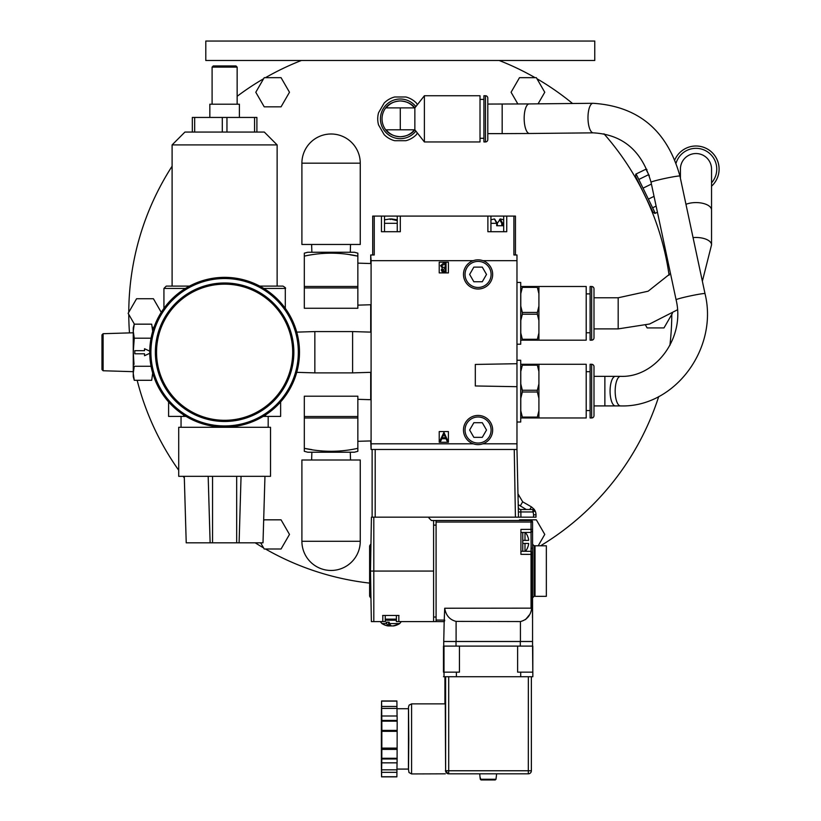 <?xml version="1.0" encoding="UTF-8"?>
<svg xmlns="http://www.w3.org/2000/svg" width="821" height="821" viewBox="0 0 821 821"><rect width="100%" height="100%" fill="white"/><g stroke="black" fill="none" stroke-linecap="round" stroke-linejoin="round"><path stroke-width="1.23" d="M641.858 189.415L646.661 199.267M648.723 203.824L650.294 207.467M650.704 208.431L651.617 210.658L652.151 210.392M636.46 178.229L636.388 179.296M637.65 181.544L639.538 185.002M654.932 213.45L653.003 212.146L635.608 176.484L635.762 174.155M657.426 212.239L655.291 213.275L652.613 207.795L656.112 206.092M638.8 179.471L648.58 174.688L649.308 175.756L645.911 169.208L636.121 173.98L652.613 207.795M654.039 196.352L648.374 199.113M643.028 188.153L651.422 184.058M685.853 148.344A23.101 23.101 0 0 0 674.893 159.664A23.101 23.101 0 0 1 715.091 156.134A23.101 23.101 0 0 1 711.54 186.193A23.101 23.101 0 0 0 685.853 148.344A23.101 23.101 0 0 1 711.54 186.193M680.424 178.311L680.424 169.105A15.558 15.558 0 0 1 695.982 153.537A15.558 15.558 0 0 1 711.54 169.105L711.54 209.96A15.558 7.389 180 0 0 702.55 203.269A15.558 7.389 180 0 0 685.966 204.316M693.057 237.608A15.558 7.389 0 0 1 711.54 244.863L711.54 209.96M593.994 327.025L593.994 328.893L618.182 328.893L618.182 297.777L593.994 297.777M301.338 60.497A271.505 271.505 0 0 0 265.47 77.667M535.097 77.667A271.505 271.505 0 0 0 499.219 60.497M669.094 275.23A271.505 271.505 0 0 0 603.969 133.813M572.565 103.497A271.505 271.505 0 0 0 536.965 78.744M540.546 545.801A271.505 271.505 0 0 0 658.719 396.553M669.885 345.425A271.505 271.505 0 0 0 671.783 314.412M265.47 549.003A271.505 271.505 0 0 0 369.624 583.105M128.774 314.412A271.505 271.505 0 0 0 129.482 332.895M137.158 380.297A271.505 271.505 0 0 0 178.721 470.259M183.145 476.334A271.505 271.505 0 0 0 184.315 477.884M255.208 542.825A271.505 271.505 0 0 0 263.592 547.915M263.592 78.744A271.505 271.505 0 0 0 237.146 96.303M172.102 166.191A271.505 271.505 0 0 0 128.774 312.247M281.059 77.667L264.218 77.667L255.793 92.25L264.218 106.833L281.059 106.833L289.485 92.25L281.059 77.667M205.794 60.497L594.763 60.497L594.763 41.05L205.794 41.05L205.794 60.497M538.073 103.846L544.764 92.25L536.339 77.667L519.498 77.667L511.083 92.25L517.877 104.021M672.409 313.335L663.984 327.918L647.143 327.918L645.573 325.198M538.196 545.801L544.764 534.42L536.339 519.826L519.498 519.826L519.108 520.504M260.647 542.825L264.218 549.003L281.059 549.003L289.485 534.42L281.059 519.826L264.218 519.826L263.654 520.791M161.255 312.329L153.414 298.741L136.573 298.741L128.148 313.335L134.398 324.162M152.47 327.918L153.414 327.918L154.41 326.194M417.355 132.981L416.421 134.603A22.557 22.557 0 0 1 405.851 140.709L394.706 140.709A22.557 22.557 0 0 1 384.136 134.603L378.563 124.946A22.557 22.557 0 0 1 378.563 112.744L384.136 103.087A22.557 22.557 0 0 1 394.706 96.981L405.851 96.981A22.557 22.557 0 0 1 416.421 103.087L417.355 104.708M415.878 131.093A19.837 19.837 0 0 1 380.441 118.85A19.837 19.837 0 0 1 415.878 106.597M386.137 129.8A17.898 17.898 0 0 0 414.431 129.8M414.431 107.89A17.898 17.898 0 0 0 386.137 107.89M400.279 129.8L400.279 107.89L414.862 107.89C411.793 103.733 406.929 101.424 400.279 100.952C393.628 101.424 388.764 103.733 385.696 107.89L414.862 107.89L424.395 95.739L424.395 141.951L414.862 129.8L414.862 107.89C418.782 102.902 418.782 102.902 414.862 107.89C418.782 102.902 418.782 102.902 414.862 107.89L424.395 95.739L480.018 95.739L480.018 141.951L424.395 141.951L414.862 129.8C418.782 134.788 418.782 134.788 414.862 129.8C418.782 134.788 418.782 134.788 414.862 129.8L385.696 129.8C388.764 133.956 393.628 136.265 400.279 136.738C406.929 136.265 411.793 133.956 414.862 129.8M480.018 138.297L483.908 138.297M483.908 99.392L480.018 99.392M483.908 95.739L483.908 141.951L485.468 141.951A2.33 2.33 0 0 0 487.797 139.621L487.797 98.079A2.33 2.33 180 0 0 485.468 95.739L483.908 95.739M502.175 133.628L487.797 133.628L487.797 104.062L529.176 103.928A14.778 5.162 89.4 0 0 524.188 119.589A14.778 5.162 89.4 0 0 529.473 133.495L502.175 133.628L502.175 104.062M593.994 391.124L593.994 405.913L604.872 405.913L604.872 376.346L615.411 376.346A14.778 5.347 90 0 0 610.075 391.124A14.778 5.347 90 0 0 615.411 405.913L604.872 405.913M385.696 129.8A18.247 18.247 0 0 1 385.696 107.89A18.247 18.247 0 0 0 385.696 129.8M503.684 223.312L502.698 223.312L500.205 218.94L499.527 219.546L501.775 223.312L502.698 223.312L502.698 225.734L496.695 225.734L496.695 223.312L497.341 223.312L494.406 218.94L496.695 223.312L490.937 223.312M500.41 218.95L497.29 223.312L500.41 218.95M493.985 219.002L495.084 219.546M490.937 216.087L490.937 231.707L503.684 231.707L503.684 216.087L372.713 216.087L372.713 254.982L371.092 254.982L374.243 254.982L374.243 216.087M473.296 443.812L371.092 443.812L371.092 449.477L516.973 449.477L516.973 363.713L475.318 364.442L475.318 385.962L516.973 386.691L516.973 254.982L515.444 254.982L515.444 216.087L506.742 216.087L506.742 231.707L487.879 231.707L487.879 216.087M506.742 216.087L503.684 216.087M473.296 260.657L371.092 260.657L370.712 254.982L370.712 263.531M516.973 254.982L513.905 254.982L513.905 216.087M400.309 216.087L400.309 231.707L381.447 231.707L381.447 216.087M373.812 517.158L373.812 571.067L370.487 571.067L371.42 517.158L518.492 517.158L516.973 449.477M518.082 494.026L518.154 497.629L518.082 494.026L522.679 501.816L531.403 506.855L522.679 501.816L518.082 494.026M518.215 501.19L518.246 502.986L518.215 501.19M515.424 517.158L514.244 449.477M375.197 517.158L375.197 449.477M372.129 449.477L372.129 517.158M518.492 517.158L535.99 517.158L535.99 514.808A9.185 9.185 0 0 0 535.128 510.919L535.107 510.867M370.487 571.067L371.369 621.6L373.812 621.6L373.812 571.067L433.601 571.067L433.601 520.535L431.456 520.535L429.003 518.082L429.003 517.158M531.033 551.784L531.043 554.391L520.925 554.339L520.925 529.422L531.043 529.36L531.033 520.504A1.529 1.529 0 0 1 532.562 522.033L436.084 522.033L436.084 520.504L436.084 621.6L433.601 621.6L433.601 571.067M373.812 621.6L385.254 621.6L385.254 615.473L396.379 615.473L396.379 621.6L433.601 621.6M397.385 621.6L401.284 621.6L399.714 623.56L401.284 621.6M388.6 625.859A16.348 15.548 90 0 0 388.959 625.92L389.154 622.195L386.239 622.195L386.64 623.56L381.919 623.56L380.349 621.6L384.249 621.6M433.601 520.535L436.084 520.535L436.084 522.033L436.084 520.504L531.033 520.504A1.529 1.529 0 0 1 532.562 522.033L532.562 529.36L531.043 529.36L531.033 531.977M532.562 593.367L532.562 548.685C532.562 542.804 532.562 542.804 532.562 548.685L532.562 530.664M520.422 621.548C526.887 619.906 530.664 615.442 531.741 608.145L531.741 554.391L532.542 552.913L532.562 641.478L520.422 641.478L520.422 621.548L456.096 621.394L456.096 641.478L520.422 641.478M531.043 548.438L531.043 551.332L532.542 552.913M531.741 608.145L444.705 608.238C445.906 615.391 449.703 619.783 456.096 621.394M456.096 641.478L443.74 641.478L444.182 621.641L436.084 621.569L444.182 621.641L444.705 608.238M436.084 621.364L436.084 620.04L444.705 620.112L444.418 621.425M436.084 621.569L436.084 620.04M532.48 617.895L532.48 597.986M529.237 615.042L525.563 619.578M531.125 551.332L531.033 532.429L532.562 530.9M532.562 529.36L532.562 548.685L531.033 547.894M520.925 541.932L520.925 532.018M522.761 551.281L522.761 543.44L528.611 543.44L522.761 543.44L522.761 540.382L528.611 540.382L528.611 539.613L528.611 540.382L522.761 540.382L522.761 532.47M525.276 532.46A14.173 14.173 0 0 1 527.493 535.785L527.493 535.785M524.988 540.382L524.988 532.46M528.611 539.613A14.09 14.09 0 0 0 527.4 535.785M524.988 551.302L524.988 543.44M527.493 548.038L527.493 548.038A14.173 14.173 0 0 1 525.327 551.302M527.4 548.038A14.09 14.09 0 0 0 528.611 544.21L528.611 543.44L528.611 544.21M522.761 543.44L528.611 543.44M535.015 545.801L546.345 545.801L546.345 596.333L535.015 596.333M382.802 621.6L382.802 615.473L398.832 615.473L398.832 621.6M520.76 509.502A2.453 2.453 0 0 1 518.318 507.101A2.453 2.453 0 0 0 520.76 509.502L520.853 511.955L520.76 509.502L532.911 509.502L535.128 510.919A9.185 9.185 0 0 1 535.99 514.808A9.185 9.185 0 0 0 535.128 510.919A9.185 9.185 0 0 1 535.99 514.808L533.537 514.808L533.537 517.158M532.049 509.502L531.013 509.502L532.049 509.502M534.102 509.225L531.403 506.855L529.832 509.502M520.945 517.158L520.853 511.955L518.4 511.996M533.537 514.808A6.742 6.742 0 0 0 532.911 511.955L532.911 509.502A2.453 2.453 0 0 1 535.128 510.919L534.338 509.554M516.973 443.812L482.851 443.812M516.973 260.657L482.851 260.657M371.092 443.812L371.092 260.657M439.225 442.273L448.41 442.273L448.41 431.559L439.225 431.559L439.225 442.273M439.225 272.9L448.41 272.9L448.41 262.186L439.225 262.186L439.225 272.9M445.988 438.722L441.821 438.722L440.425 441.667L439.522 441.667L443.935 432.349L448.235 441.667L447.342 441.667L445.988 438.722L441.821 438.722M442.16 271.772L441.308 270.006L442.375 268.046L440.61 265.696L443.535 263.089L446.029 263.089L446.029 272.274L442.991 272.151M384.505 216.087L384.505 231.707L397.251 231.707L397.251 216.087M391.668 218.93L397.251 219.843L390.878 218.95M391.638 218.94L390.96 218.95M397.251 220.582L390.088 218.93L390.252 219.546L390.067 218.94L384.505 219.843L390.067 218.94L397.251 220.623M443.925 434.268L442.262 437.778L445.546 437.778L443.925 434.268M444.233 272.274L441.308 270.006M442.375 268.046L440.61 265.696M445.198 271.341L445.198 268.395L442.139 269.986L445.198 271.341M445.198 267.451L445.198 264.034L441.431 265.696L442.93 267.338L445.198 267.451M382.627 615.473L398.996 615.473M397.385 615.473L398.832 615.473M520.309 646.106L520.309 641.509L532.562 641.509L532.542 646.106L443.484 646.106L443.463 672.142M459.442 646.106L459.442 672.142L443.997 672.142L443.997 646.106M532.562 646.106L532.839 676.73L443.463 676.73M532.819 646.106L532.819 672.142L517.63 672.142L517.63 646.106M448.707 676.73L448.707 770.765L531.372 770.765L531.372 676.73L531.372 770.765A3.058 3.058 -90 0 1 528.313 773.823L448.307 773.823M445.608 676.73L445.618 770.765L448.707 770.765L448.687 773.823A3.058 3.058 -90 0 1 445.618 770.765L445.269 703.874L411.588 703.874L411.588 773.936L408.991 772.51L408.427 769.082L408.489 707.086L409.135 705.106L411.588 703.874M520.309 641.509L443.74 641.509L443.74 646.106M445.403 770.765L448.358 773.823M445.3 773.823L411.588 773.936M396.964 708.739L408.519 708.739L408.786 738.91L408.519 769.082L396.954 769.082M397.066 716.004L396.892 700.97L381.58 701.072L381.396 714.988M397.056 762.842L396.943 769.831L381.632 769.831L381.765 761.826L381.775 762.842L397.087 762.842L397.179 721.166L397.107 716.004L381.786 716.004L381.775 717.195L381.57 701.072M396.943 769.831L396.882 776.758L381.57 776.758L381.632 772.325L396.943 772.325M381.365 714.988L381.385 761.826M381.344 761.826L381.56 776.717M381.632 772.325L381.632 769.831M381.775 762.842L381.837 748.116L397.148 748.116M397.169 749.409L381.857 749.409M397.148 731.326L381.837 731.326L381.857 730.403L397.169 730.403M381.837 748.116L381.837 731.326M381.857 730.403L381.786 716.004M396.964 708.42L381.642 708.42M396.964 706.471L381.642 706.471M381.57 755.905L381.57 721.905L381.57 755.905M443.484 672.142L443.484 646.106M496.017 779.252L495.237 779.95L481.085 779.95L480.018 777.189L480.306 779.252L496.017 779.252L496.192 777.189M481.085 779.95L495.237 779.95L481.065 779.95L480.285 779.252M390.262 625.838A16.348 9.862 90 0 0 390.56 625.92A16.174 16.03 -90 0 0 391.668 625.93M393.536 625.93A16.174 2.217 90 0 0 393.659 625.93A16.174 2.217 90 0 1 393.659 625.93A16.348 13.033 -90 0 0 394.08 625.838M389.965 625.93A16.174 16.03 90 0 0 390.817 625.93M370.538 568.081L370.538 544.374L369.624 545.955L369.624 596.179L370.538 597.76L370.538 574.053M384.228 624.791A16.348 15.548 -90 0 0 385.87 625.417A16.348 15.548 -90 0 0 388.015 625.92A16.174 7.338 90 0 0 388.6 625.92L388.6 622.195M386.64 623.56A16.348 5.07 90 0 0 388.6 625.92M388.959 625.92A16.174 14.419 90 0 0 390.119 625.92A16.348 5.07 90 0 0 390.817 625.417M393.659 625.93A16.42 16.42 0 0 0 399.714 623.56L389.554 623.56A16.348 5.07 -90 0 0 391.514 625.92A16.174 14.419 90 0 0 392.674 625.92A16.348 15.548 -90 0 0 396.461 624.791L397.405 624.791A16.348 15.548 90 0 1 395.763 625.417A16.348 15.548 90 0 1 393.618 625.92A16.174 7.338 -90 0 1 393.033 625.92L393.033 625.859M389.554 623.56L389.154 622.195M390.119 624.555L390.119 625.92M396.379 619.137L385.254 619.137M371.092 449.477L370.712 440.928M370.712 399.704L370.712 372.334M370.712 332.125L370.712 304.755M478.079 287.463A13.033 13.033 0 0 0 491.102 274.44A13.033 13.033 0 0 0 478.079 261.406A13.033 13.033 0 0 0 465.045 274.44A13.033 13.033 0 0 0 478.079 287.463M473.85 267.123L482.296 267.123L486.514 274.44L482.296 281.747L473.85 281.747L469.633 274.44L473.85 267.123M478.079 259.846A14.583 14.583 0 0 1 492.662 274.44A14.583 14.583 0 0 1 478.079 289.023A14.583 14.583 0 0 1 463.485 274.44A14.583 14.583 0 0 1 478.079 259.846M478.079 443.053A13.033 13.033 0 0 0 491.102 430.03A13.033 13.033 0 0 0 478.079 416.996A13.033 13.033 0 0 0 465.045 430.03A13.033 13.033 0 0 0 478.079 443.053M473.85 422.712L482.296 422.712L486.514 430.03L482.296 437.336L473.85 437.336L469.633 430.03L473.85 422.712M478.079 415.436A14.583 14.583 0 0 1 492.662 430.03A14.583 14.583 0 0 1 478.079 444.613A14.583 14.583 0 0 1 463.485 430.03A14.583 14.583 0 0 1 478.079 415.436M304.314 286.478L357.843 286.478L357.843 308.265L304.314 308.265L304.314 253.166L307.742 252.252L354.415 252.252L357.843 253.166L357.843 256.131C339.997 252.191 322.16 252.191 304.314 256.131M350.208 254.808L357.843 256.131L357.843 286.478M371.092 263.541L357.843 263.141M357.843 305.145L371.092 304.745M311.949 449.651L304.314 448.328C322.16 452.268 339.997 452.268 357.843 448.328L357.823 448.328M304.314 416.514L304.314 396.204L357.843 396.204L357.843 417.981L304.314 417.981L304.314 416.514L357.843 416.514M357.843 417.981L357.843 451.293L354.415 452.217L307.742 452.217L304.314 451.293L304.314 417.981M371.092 440.918L357.843 441.318M357.843 399.314L371.092 399.714M301.902 244.473L360.255 244.473L360.255 163.174A29.176 29.176 0 0 0 331.079 133.997A29.176 29.176 0 0 0 301.902 163.174L301.902 244.473M360.255 541.285L360.255 459.996L301.902 459.996L301.902 541.285L360.255 541.285A29.176 29.176 0 0 1 331.079 570.462A29.176 29.176 0 0 1 301.902 541.285M371.092 372.324L352.599 372.888L352.599 331.571L371.092 332.136M352.599 331.571L314.843 331.571L314.843 372.888L296.75 372.334M314.843 331.571L296.75 332.125M212.095 67.117L213.255 65.947L235.976 65.947L237.146 67.117L212.095 67.117L212.095 104.216M209.837 117.444L209.837 104.216L239.393 104.216L239.393 117.444M254.572 117.444L256.901 117.444L256.901 132.068L202.736 132.068L222.286 132.068L222.286 117.444L254.572 117.444L254.572 132.068M259.744 286.108L282.968 286.108L259.744 286.108L277.129 286.108L277.129 144.906L172.102 144.906L184.92 132.068L192.33 132.068L192.33 117.444L222.286 117.444M192.33 132.068L202.736 132.068M189.487 286.108L166.273 286.108L163.933 288.438L185.413 288.438M280.628 401.921L280.628 416.411L265.624 416.411L265.624 414.882M183.617 414.882L183.617 416.411L168.603 416.411L168.603 401.921M183.617 416.411L186.049 416.411M263.182 416.411L265.624 416.411M224.615 427.3L270.52 427.3L270.52 476.334L178.721 476.334L178.721 427.3L224.615 427.3M208.216 477.668L210.125 542.825L208.175 476.324L184.273 476.334L186.223 542.825L263.007 542.825L264.916 477.668M263.007 542.825L264.957 476.324L241.056 476.334L239.106 542.825M236.674 476.334L236.674 542.825M186.223 542.825L184.315 477.668M212.557 542.825L212.557 476.334M152.696 331.407L151.69 324.162L134.254 324.162L133.248 327.918L133.248 376.541L134.254 380.297L133.248 373.288L134.254 380.297L151.69 380.297L152.696 373.062L151.69 380.297M151.064 366.269L134.254 366.269L133.248 373.288M151.064 338.19L134.254 338.19L133.248 352.23L134.018 364.37M144.527 355.729L149.75 353.297L144.527 355.729L144.527 353.789L134.798 353.789L134.798 350.67L144.527 350.67L144.527 348.73L149.75 351.162L144.527 348.73M151.69 324.162L152.696 331.397M134.254 324.162L133.248 331.181L134.254 338.19L133.248 331.181M152.306 326.891L152.696 331.181M133.248 371.677L103.107 370.753L101.968 369.594L101.968 334.865L103.107 333.706L133.248 332.782M103.107 333.706L103.107 370.753M101.968 365.53L101.968 338.929M134.798 353.789L134.798 350.67M299.491 352.23A74.875 74.875 0 0 1 224.615 427.105A74.875 74.875 0 0 1 149.74 352.23A74.875 74.875 0 0 1 224.615 277.354A74.875 74.875 0 0 1 299.491 352.23A74.875 74.875 0 0 1 224.615 427.105A74.875 74.875 0 0 1 149.74 352.23M156.544 352.23A68.071 68.071 0 0 0 224.615 420.301A68.071 68.071 0 0 0 292.687 352.23A68.071 68.071 0 0 0 224.615 284.158A68.071 68.071 0 0 0 156.544 352.23A68.071 68.071 0 0 0 224.615 420.301A68.071 68.071 0 0 0 292.687 352.23M516.973 422.015L520.709 422.015L520.709 360.245L516.973 360.245M591.654 364.288A2.33 2.33 0 0 1 593.994 366.618L593.994 415.631A2.33 2.33 0 0 1 591.654 417.971L591.654 364.288L590.104 364.288L590.104 417.971L591.654 417.971M586.204 410.572L590.104 410.572M590.104 371.677L586.204 371.677M538.915 371.523L537.355 365.171L522.341 365.171L520.781 371.523L520.781 383.889L522.341 390.252L537.355 390.252L538.915 383.889L538.915 364.288L586.204 364.288L586.204 417.971L538.915 417.971L538.915 410.736L537.714 415.888M538.915 383.889L538.915 410.736L537.355 417.089L537.355 417.971L538.915 417.971M537.355 417.971L520.781 417.971L520.781 410.736L522.341 417.089L537.355 417.089L537.704 415.939M538.915 398.359L537.355 392.007L522.341 392.007L520.781 398.359L520.781 410.736M538.915 364.288L520.781 364.288L520.781 371.523M520.781 383.889L520.781 398.359M522.341 417.089L522.341 417.971M522.341 390.252L522.341 392.007M537.355 392.007L537.355 390.252M522.341 364.288L522.341 365.171M537.355 365.171L537.355 364.288M521.181 369.471L521.612 367.695M516.973 344.215L520.709 344.215L520.709 282.445L516.973 282.445M591.654 286.498A2.33 2.33 0 0 1 593.994 288.828L593.994 337.841A2.33 2.33 0 0 1 591.654 340.171L591.654 286.498L590.104 286.498L590.104 340.171L591.654 340.171M586.204 332.782L590.104 332.782M590.104 293.887L586.204 293.887M538.915 293.733L537.355 287.371L522.341 287.371L520.781 293.733L520.781 306.1L522.341 312.452L537.355 312.452L538.915 306.1L538.915 286.498L586.204 286.498L586.204 340.171L538.915 340.171L538.915 320.57L537.355 314.217L522.341 314.217L520.781 320.57L520.781 332.936L522.341 339.289L537.355 339.289L538.915 332.936M520.781 332.936L520.781 340.171L538.915 340.171M537.355 340.171L537.355 339.289M538.915 306.1L538.915 320.57M538.915 286.498L520.781 286.498L520.781 293.733M538.432 335.307L537.991 337.123M520.781 306.1L520.781 320.57M522.341 339.289L522.341 340.171M522.341 312.452L522.341 314.217M537.355 314.217L537.355 312.452M522.341 286.498L522.341 287.371M537.355 287.371L537.355 286.498M521.181 291.681L521.612 289.905M711.54 182.867A20.771 20.771 0 0 0 686.869 150.438A20.771 20.771 0 0 0 676.155 162.917M680.424 169.105A15.558 15.558 0 0 1 695.982 153.537A15.558 15.558 0 0 1 711.54 169.105M485.468 141.951L485.468 95.739M593.285 132.848A14.778 5.162 -90.6 0 1 588 118.942A14.778 5.162 -90.6 0 1 592.988 103.292C638.245 106.186 667.227 130.447 679.942 176.084A14.778 0.821 168 0 0 659.827 179.594A14.778 0.821 168 0 0 651.032 182.241C642.104 150.992 622.862 134.521 593.285 132.848L529.473 133.495M676.094 299.778A14.778 0.821 -12 0 1 684.888 297.13A14.778 0.821 -12 0 1 705.003 293.61C718.621 348.412 674.698 407.75 620.512 405.913A14.778 5.347 -90 0 1 615.175 391.124A14.778 5.347 -90 0 1 620.512 376.346C655.404 377.855 685.422 337.975 676.094 299.778L651.032 182.241M501.775 225.734L501.775 223.312M497.331 223.312L497.331 225.734L497.341 223.312L494.488 218.93L490.937 219.792M531.043 608.443L531.043 554.391L531.741 554.391M436.084 525.122L433.601 525.122M433.601 617.012L436.084 617.012M534.091 545.77L535.015 545.77L535.015 596.303L534.091 596.303L534.091 545.77L532.562 544.241M532.911 509.502A2.453 2.453 0 0 1 535.128 510.919L532.911 511.955L520.853 511.955M526.292 509.502L518.267 504.648M520.227 506.003L522.679 501.816M397.251 223.312L384.505 223.312M456.384 672.142L456.384 676.73M520.699 676.73L520.699 672.142M531.372 770.765A3.058 3.058 0 0 1 528.313 773.823L528.344 676.73M444.028 676.73L444.028 672.142M444.931 676.73L444.931 703.874L444.931 676.73M455.994 641.509L456.035 646.106M532.562 641.509L532.542 646.106M396.892 701.113L381.58 701.113M397.159 758.963L381.847 758.963M381.857 758.276L397.169 758.276M397.179 721.166L381.857 721.166M381.857 720.428L397.169 720.428M385.254 620.214L396.379 620.214M304.314 287.945L357.843 287.945M360.255 163.174L301.902 163.174M194.669 117.444L194.669 132.068M226.955 117.444L226.955 132.068M285.298 308.357L285.298 288.438L263.828 288.438M298.331 352.23A73.716 73.716 0 0 1 224.615 425.945A73.716 73.716 0 0 1 150.91 352.23A73.716 73.716 0 0 1 224.615 278.524A73.716 73.716 0 0 1 298.331 352.23M155.374 352.23A69.241 69.241 0 0 0 224.615 421.471A69.241 69.241 0 0 0 293.856 352.23A69.241 69.241 0 0 0 224.615 282.988A69.241 69.241 0 0 0 155.374 352.23M646.958 169.506L646.271 169.034M711.54 244.863L702.365 281.223M677.469 309.804L649.627 323.997L618.182 328.893M670.48 273.485L648.138 291.209L618.182 297.777M615.411 376.346L620.512 376.346M593.994 376.346L604.872 376.346M615.411 405.913L620.512 405.913M705.003 293.61L679.942 176.084M592.988 103.292L529.176 103.928M531.043 551.332L520.935 551.271M534.091 596.303L532.562 597.832M520.935 532.48L531.043 532.429M500.43 218.95L503.684 219.792M532.839 676.73L532.839 672.142M381.58 700.97L396.892 700.97M381.56 776.861L396.871 776.861M496.274 777.189L496.572 773.823M480.018 777.189L479.731 773.823M380.431 621.805L381.919 623.56A16.42 16.42 0 0 0 387.974 625.93M311.867 252.252L311.631 244.473M350.29 252.252L350.526 244.473M311.867 452.217L311.631 459.996M350.29 452.217L350.526 459.996M352.599 372.888L314.843 372.888M237.146 104.216L237.146 67.106M277.129 144.906L264.321 132.068L256.901 132.068M172.102 286.108L172.102 144.906M285.298 288.438C286.108 288.294 285.328 287.514 282.968 286.108M163.933 308.357L163.933 288.438M268.18 427.3L268.18 416.411M181.051 427.3L181.051 416.411"/></g></svg>
